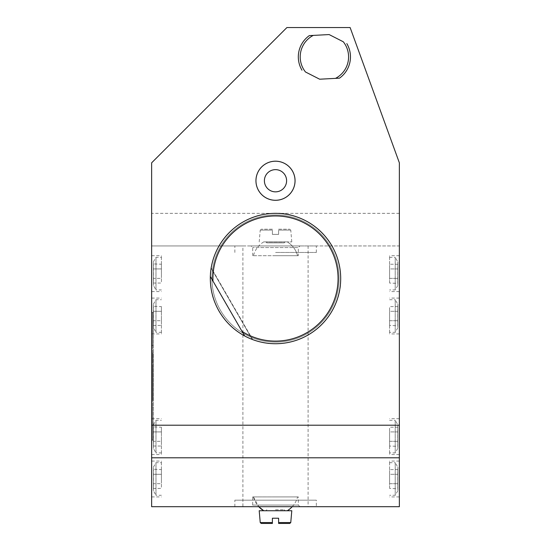 <?xml version="1.0" encoding="UTF-8"?>
<svg xmlns="http://www.w3.org/2000/svg" width="551" height="551" viewBox="0 0 551 551"><rect width="100%" height="100%" fill="white"/><g stroke="black" fill="none" stroke-linecap="round" stroke-linejoin="round"><path stroke-width="0.41" stroke-dasharray="2.75 2.07" d="M389.585 273.64L389.585 255.712L389.585 273.64M389.585 316.012L389.585 333.94L389.585 316.012M389.585 436.619L389.585 454.547L389.585 436.619M389.585 478.991L389.585 461.063L389.585 478.991M161.415 478.991L161.415 461.063L161.415 478.991M161.415 273.64L161.415 255.712L161.415 273.64M161.415 316.012L161.415 333.94L161.415 316.012M161.415 436.619L161.415 454.547L161.415 436.619M219.043 311.129A65.19 65.19 0 0 1 275.5 213.34A65.19 65.19 0 0 1 331.957 311.129A65.19 65.19 0 0 1 219.043 311.129A65.19 65.19 0 0 1 275.5 213.34A65.19 65.19 0 0 1 331.957 311.129A65.19 65.19 0 0 1 219.043 311.129A65.19 65.19 0 0 1 275.5 213.34A65.19 65.19 0 0 1 331.957 311.129A65.19 65.19 0 0 1 219.043 311.129M335.511 78.373L319.649 79.206L305.495 71.988M309.325 35.608A26.076 26.076 0 0 0 301.969 70.197M313.271 35.402L329.133 34.568L343.294 41.78M339.464 78.166A26.076 26.076 0 0 0 346.813 43.577M275.5 200.302A19.554 19.554 0 0 0 295.054 180.749A19.554 19.554 0 0 0 275.5 161.188A19.554 19.554 0 0 0 255.946 180.749A19.554 19.554 0 0 0 275.5 200.302M252.682 496.919L298.318 496.919L252.682 496.919L252.682 505.067L298.318 505.067L252.682 505.067L251.056 506.7L299.944 506.7L251.056 506.7M399.358 436.619L399.358 454.547L399.358 436.619M399.358 273.64L399.358 255.712L399.358 273.64M242.908 506.7L151.642 506.7L151.642 245.939L399.358 245.939L399.358 506.7L242.908 506.7L242.908 245.939L151.642 245.939L151.642 162.821L286.906 27.55L350.126 27.55L399.358 162.821L399.358 245.939L242.908 245.939M399.358 316.012L399.358 333.94L399.358 316.012M399.358 478.991L399.358 461.063L399.358 478.991M151.642 273.64L151.642 255.712L151.642 273.64M151.642 316.012L151.642 333.94L151.642 316.012M151.642 436.619L151.642 454.547L151.642 436.619M151.642 478.991L151.642 461.063L151.642 478.991M151.642 345.353L151.642 440.201L151.642 312.431L151.642 345.353L153.268 345.353L153.268 312.431L153.268 440.201L153.268 312.596L153.268 345.353L152.62 345.353L152.62 407.279L152.62 312.596L152.62 345.353L153.268 345.353L151.642 345.353M308.092 245.939L308.092 506.7M316.343 506.7L234.857 506.7L316.343 506.7L316.343 500.177L234.857 500.177L316.343 500.177M275.596 245.939L316.343 245.939L275.596 245.939M299.944 245.939L251.056 245.939L299.944 245.939L298.318 247.564L252.682 247.564L298.318 247.564L298.318 255.712L252.682 255.712L298.318 255.712M399.358 213.34L151.642 213.34M151.642 425.207L399.358 425.207M153.268 407.279L153.268 440.042L153.268 407.279L152.62 407.279L152.62 440.042L152.62 407.279L153.268 407.279L151.642 407.279L153.268 407.279M275.596 252.454L316.343 252.454L275.596 252.454M275.5 496.919L297.581 496.919L275.5 496.919M275.5 255.712L297.581 255.712L275.5 255.712M153.054 398.793L153.054 394.633L153.054 400.453L153.054 396.024L153.054 398.793L152.62 398.793L152.62 396.851L152.62 398.793M153.054 397.822L152.62 397.822M152.62 396.851L152.62 400.453L152.62 394.633L152.62 396.851L153.054 396.851L152.62 396.851M153.054 398.476L152.62 398.476M153.054 400.453L152.62 400.453M153.054 387.711L153.054 386.327L153.054 389.096L153.054 387.711L153.054 389.096L153.054 387.711L152.62 387.711L152.62 389.096L152.62 386.327L153.054 386.327L152.62 386.327L152.62 387.711L153.054 387.711M153.054 389.096L152.62 389.096L153.054 389.096M153.054 374.687L153.054 380.782L153.054 374.687L152.62 374.687L152.62 351.724L152.62 373.303L153.054 373.303L152.62 373.303L152.62 380.782L152.62 374.687L153.054 374.687M153.054 376.354L152.62 376.354L153.054 376.354M153.054 377.738L152.62 377.738L153.054 377.738M153.054 379.398L152.62 379.398L153.054 379.398M153.054 380.782L152.62 380.782L153.054 380.782M153.054 377.042L152.62 377.042M153.054 363.054L153.054 365.823L153.054 361.67L153.054 363.054L152.62 363.054L152.62 361.67L152.62 363.054L153.054 363.054L152.62 363.054L152.62 365.823L153.054 365.823L152.62 365.823L152.62 363.054L153.054 363.054M153.054 361.67L152.62 361.67L153.054 361.67M153.054 364.438L152.62 364.438L153.054 364.438M153.054 371.36L153.054 372.752L153.054 371.36L152.62 371.36L152.62 372.752L152.62 371.36L152.62 372.752L152.62 371.36L153.054 371.36L153.054 372.752L152.62 372.752L153.054 372.752L153.054 371.36L152.62 371.36M153.054 372.752L152.62 372.752M152.62 368.95L152.62 367.531L153.054 367.531L153.054 368.95L152.62 368.95L152.62 367.524L153.054 367.524L153.054 368.95M153.054 367.841L153.054 370.603L153.054 367.841L152.62 367.841L152.62 370.258L152.62 366.374L152.62 370.603L152.62 367.841M153.054 369.218L152.62 369.218M153.054 370.603L152.62 370.603M153.054 370.258L152.62 370.258M152.62 384.384L152.62 382.725L152.62 384.384L153.054 384.384L153.054 381.34L153.054 385.769L153.054 384.384L152.62 384.384L152.62 381.34L152.62 384.384L153.054 384.384M153.054 385.769L152.62 385.769L153.054 385.769M152.62 392.222L152.62 390.804L153.054 390.804L153.054 392.222L152.62 392.222L152.62 390.797L153.054 390.797L153.054 392.222M153.054 391.114L153.054 393.875L153.054 391.114L152.62 391.114L152.62 393.531L152.62 389.647L152.62 393.875L152.62 391.114M153.054 392.491L152.62 392.491M153.054 393.875L152.62 393.875M153.054 393.531L152.62 393.531M152.944 359.142L152.944 355.705L152.62 359.142M152.62 354.582L152.944 353.026L152.62 354.582M152.944 353.026L152.944 355.657L152.944 353.026M152.944 355.657L152.62 353.962L152.944 355.657M152.944 355.96L152.944 400.164L152.944 355.96M152.944 368.543L152.62 400.164L152.62 368.543M339.058 278.53A63.558 63.558 0 0 1 220.455 310.309A63.558 63.558 0 0 1 275.5 214.973A63.558 63.558 0 0 1 330.545 310.309A63.558 63.558 0 0 1 220.455 310.309A63.558 63.558 0 0 1 259.053 217.135A63.558 63.558 0 0 1 339.058 278.53A63.558 63.558 0 0 1 220.455 310.309A63.558 63.558 0 0 1 259.053 217.135A63.558 63.558 0 0 1 339.058 278.53M244.685 335.979L210.344 276.499L211.136 268.179L210.344 276.499L211.136 268.179L210.344 276.499L211.136 268.179L210.344 276.499L211.136 268.179L210.344 276.499L211.136 268.179L210.344 276.499L211.136 268.179L210.344 276.499L211.136 268.179L210.344 276.499L244.685 335.979L252.289 339.45L244.685 335.979L210.344 276.499L244.685 335.979L252.289 339.45L244.685 335.979L210.344 276.499L244.685 335.979L252.289 339.45L244.685 335.979L210.344 276.499L244.685 335.979L252.289 339.45L244.685 335.979L210.344 276.499L244.685 335.979L252.289 339.45L244.685 335.979L210.344 276.499L244.685 335.979L252.289 339.45L244.685 335.979L210.344 276.499L244.685 335.979L252.289 339.45L244.685 335.979M242.041 331.406L212.982 281.072M220.455 310.309A63.558 63.558 0 0 1 275.5 214.973A63.558 63.558 0 0 1 330.545 310.309A63.558 63.558 0 0 1 220.455 310.309M153.364 446.351L153.364 426.88L153.364 446.351L153.453 441.323L153.453 446.028L161.415 446.028L161.415 441.323L153.453 441.323L153.453 427.211L153.453 441.323L161.415 441.323L161.415 431.915L153.453 431.915L161.415 431.915L161.415 427.211L153.364 426.88M153.364 448.397L153.364 424.835L153.364 448.397L155.974 452.915L155.974 420.317L155.974 452.915L161.415 452.915M161.415 427.211L161.415 446.028M153.364 325.751L153.364 306.28L153.364 325.751L153.453 320.723L153.453 325.427L161.415 325.427L161.415 320.723L153.453 320.723L153.453 306.604L153.453 320.723L161.415 320.723L161.415 311.308L153.453 311.308L161.415 311.308L161.415 306.604L153.364 306.28M153.364 327.797L153.364 304.235L153.364 327.797L155.974 332.315L155.974 299.716L155.974 332.315L161.415 332.315M161.415 306.604L161.415 325.427M153.364 283.379L153.364 263.908L153.364 283.379L153.453 278.345L153.453 283.049L161.415 283.049L161.415 278.345L153.453 278.345L153.453 264.232L153.453 278.345L161.415 278.345L161.415 268.936L153.453 268.936L161.415 268.936L161.415 264.232L153.364 263.908M153.364 285.425L153.364 261.863L153.364 285.425L155.974 289.936L155.974 257.345L155.974 289.936L161.415 289.936M161.415 264.232L161.415 283.049M153.364 488.723L153.364 469.252L153.364 488.723L153.453 483.695L153.453 488.4L161.415 488.4L161.415 483.695L153.453 483.695L153.453 469.583L153.453 483.695L161.415 483.695L161.415 474.287L153.453 474.287L161.415 474.287L161.415 469.583L153.364 469.252M153.364 490.769L153.364 467.207L153.364 490.769L155.974 495.287L155.974 462.695L155.974 495.287L161.415 495.287M161.415 469.583L161.415 488.4M397.829 469.252L397.829 488.723L397.829 469.252L397.739 474.287L397.739 469.583L389.585 469.583L389.585 474.287L397.739 474.287L397.739 488.4L397.739 474.287L389.585 474.287L389.585 483.695L397.739 483.695L389.585 483.695L389.585 488.4L397.829 488.723M397.829 467.207L397.829 490.769L397.829 467.207L395.219 462.695L395.219 495.287L395.219 462.695L389.585 462.695M389.585 488.4L389.585 469.583M397.829 426.88L397.829 446.351L397.829 426.88L397.739 431.915L397.739 427.211L389.585 427.211L389.585 431.915L397.739 431.915L397.739 446.028L397.739 431.915L389.585 431.915L389.585 441.323L397.739 441.323L389.585 441.323L389.585 446.028L397.829 446.351M397.829 424.835L397.829 448.397L397.829 424.835L395.219 420.317L395.219 452.915L395.219 420.317L389.585 420.317M389.585 446.028L389.585 427.211M397.829 306.28L397.829 325.751L397.829 306.28L397.739 311.308L397.739 306.604L389.585 306.604L389.585 311.308L397.739 311.308L397.739 325.427L397.739 311.308L389.585 311.308L389.585 320.723L397.739 320.723L389.585 320.723L389.585 325.427L397.829 325.751M397.829 304.235L397.829 327.797L397.829 304.235L395.219 299.716L395.219 332.315L395.219 299.716L389.585 299.716M389.585 325.427L389.585 306.604M397.829 263.908L397.829 283.379L397.829 263.908L397.739 268.936L397.739 264.232L389.585 264.232L389.585 268.936L397.739 268.936L397.739 283.049L397.739 268.936L389.585 268.936L389.585 278.345L397.739 278.345L389.585 278.345L389.585 283.049L397.829 283.379M397.829 261.863L397.829 285.425L397.829 261.863L395.219 257.345L395.219 289.936L395.219 257.345L389.585 257.345M389.585 283.049L389.585 264.232M263.75 510.736L287.25 510.736L263.75 510.736M253.419 496.919L258.77 506.7A22.818 22.818 0 0 1 253.419 496.919M261.208 523.45L272.387 523.45L272.387 522.555L260.237 522.555M290.763 522.555L278.613 522.555L278.613 523.45L289.792 523.45M272.387 518.236L278.613 518.236M291.796 510.736L259.204 510.736M297.581 255.712C295.949 249.761 292.505 245.154 287.25 241.896L263.75 241.896L287.25 241.896A22.818 22.818 0 0 1 297.581 255.712M278.613 229.182L289.792 229.182L278.613 229.182L278.613 230.077L278.613 229.182M272.387 229.182L261.208 229.182L272.387 229.182L272.387 230.077L272.387 229.182M278.613 234.395L278.613 230.077L278.613 234.395L272.387 234.395L278.613 234.395M272.387 234.395L272.387 230.077L272.387 234.395M275.5 241.896L291.796 241.896L275.5 241.896M284.158 242.881L266.842 242.881L284.158 242.881L285.012 242.027L265.988 242.027L285.012 242.027L284.158 242.881M275.5 509.751L284.158 509.751L275.5 509.751M275.5 510.605L285.012 510.605L275.5 510.605M153.054 388.538L152.62 388.538L153.054 388.538M252.289 339.45L211.136 268.179L252.289 339.45M278.613 230.077L290.763 230.077L278.613 230.077M272.387 230.077L260.237 230.077L272.387 230.077M299.944 506.7L298.318 505.067L298.318 496.919M252.682 255.712L252.682 247.564L251.056 245.939M151.642 440.201L153.268 440.201M151.642 312.431L153.268 312.431M234.857 506.7L234.857 500.177M316.343 252.454L316.343 245.939M234.857 252.454L234.857 245.939M399.358 255.712L389.585 255.712M399.358 291.569L389.585 291.569M399.358 298.091L389.585 298.091M399.358 333.94L389.585 333.94M399.358 418.691L389.585 418.691M399.358 454.547L389.585 454.547M399.358 461.063L389.585 461.063M399.358 496.919L389.585 496.919M151.642 496.919L161.415 496.919M151.642 461.063L161.415 461.063M151.642 454.547L161.415 454.547M151.642 418.691L161.415 418.691M151.642 333.94L161.415 333.94M151.642 298.091L161.415 298.091M151.642 291.569L161.415 291.569M151.642 255.712L161.415 255.712M153.054 396.024L152.62 396.024M153.054 394.633L152.62 394.633M153.054 366.374L152.62 366.374M153.054 382.725L152.62 382.725M153.054 381.34L152.62 381.34M153.054 389.647L152.62 389.647M153.268 440.042L152.62 440.042M153.268 312.596L152.62 312.596M340.683 278.53C341.165 239.768 305.144 209.814 271.409 213.471C236.586 214.759 207.355 247.916 210.441 282.622C211.729 317.445 244.885 346.675 279.591 343.59C315.275 341.654 341.902 309.462 340.683 278.53M252.709 339.609L211.212 267.731M153.364 424.835L155.974 420.317L161.415 420.317M153.364 304.235L155.974 299.716L161.415 299.716M153.364 261.863L155.974 257.345L161.415 257.345M153.364 467.207L155.974 462.695L161.415 462.695M397.829 490.769L395.219 495.287L389.585 495.287M397.829 448.397L395.219 452.915L389.585 452.915M397.829 327.797L395.219 332.315L389.585 332.315M397.829 285.425L395.219 289.936L389.585 289.936M292.23 506.7A22.818 22.818 0 0 0 297.581 496.919M263.75 241.896A22.818 22.818 0 0 0 253.419 255.712M291.796 241.896L290.763 230.077L289.792 229.182M259.204 241.896L260.237 230.077L261.208 229.182M266.842 242.881L265.988 242.027L266.842 242.881M284.158 509.751L285.012 510.605L284.158 509.751M266.842 509.751L265.988 510.605L266.842 509.751"/><path stroke-width="0.83" d="M151.642 425.207L151.642 162.821L286.906 27.55L350.126 27.55L399.358 162.821L399.358 425.207L151.642 425.207L151.642 506.7L399.358 506.7L399.358 425.207M255.946 180.749A19.554 19.554 0 0 1 285.28 163.812A19.554 19.554 0 0 1 285.28 197.685A19.554 19.554 0 0 1 255.946 180.749M339.464 78.166L335.511 78.373A24.196 24.196 0 0 0 343.294 41.78L329.133 34.568L313.271 35.402A24.196 24.196 0 0 0 305.495 71.988L319.649 79.206L339.464 78.166A26.076 26.076 0 0 0 346.813 43.577M309.325 35.608L313.271 35.402L309.325 35.608A26.076 26.076 0 0 0 301.969 70.197M295.033 180.749A19.533 19.533 0 0 1 265.734 197.664A19.533 19.533 0 0 1 265.734 163.826A19.533 19.533 0 0 1 295.033 180.749M399.358 457.805L151.642 457.805M286.603 180.749A11.103 11.103 0 0 1 269.949 190.364A11.103 11.103 0 0 1 269.949 171.134A11.103 11.103 0 0 1 286.603 180.749M242.041 331.406L212.982 281.072A62.573 62.573 0 0 1 285.528 216.77A62.573 62.573 0 0 1 334.002 300.722A62.573 62.573 0 0 1 242.041 331.406L244.685 335.979L242.041 331.406M210.344 276.499C210.034 288.848 212.941 300.391 219.043 311.129C225.29 321.784 233.838 330.07 244.685 335.979A65.19 65.19 0 0 0 336.985 300.192A65.19 65.19 0 0 0 287.484 214.456A65.19 65.19 0 0 0 210.344 276.499L212.982 281.072L210.344 276.499M258.77 506.7L263.75 510.736A22.818 22.818 0 0 1 258.77 506.7M272.387 523.45L261.208 523.45L260.237 522.555L259.204 510.736L291.796 510.736L290.763 522.555L278.613 522.555L278.613 518.236L272.387 518.236L272.387 523.45M290.763 522.555L289.792 523.45L278.613 523.45L278.613 518.236M260.237 522.555L272.387 522.555L272.387 518.236M287.25 510.736A22.818 22.818 0 0 0 292.23 506.7"/></g></svg>
